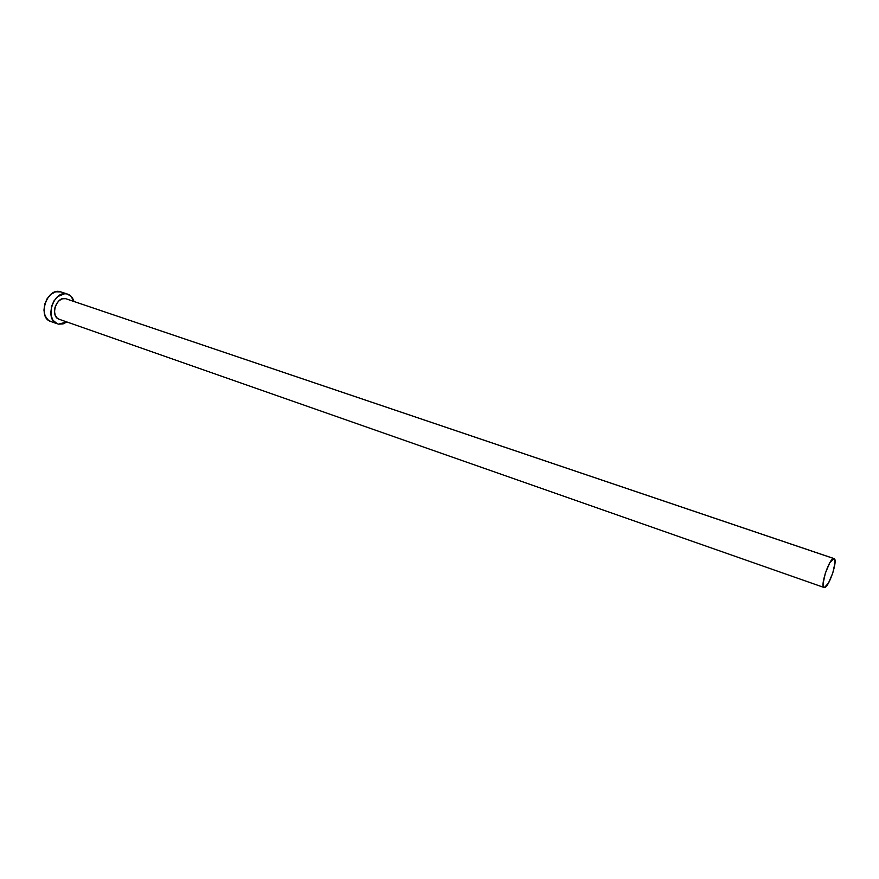 <?xml version="1.0" encoding="UTF-8"?>
<svg xmlns="http://www.w3.org/2000/svg" width="879" height="879" viewBox="0 0 879 879"><rect width="100%" height="100%" fill="white"/><g stroke="black" fill="none" stroke-linecap="round" stroke-linejoin="round"><path stroke-width="1.32" d="M59.157 319.264L57.091 318.011L55.212 315.22L54.487 311.463L55.014 307.331L56.728 303.464L59.354 300.464L62.486 298.783L65.639 298.673C56.366 295.915 49.828 316.605 59.124 319.253L824.084 587.502C819.711 586.853 829.512 557.616 833.797 558.55L66.672 299.025M834.028 558.583L65.639 298.673L834.039 558.594C838.368 559.308 828.798 588.04 824.403 587.546L824.084 587.502M67.628 294.146L60.201 291.685C46.697 287.587 37.16 317.605 50.718 321.483L57.443 323.857C43.906 319.989 53.487 289.861 66.958 293.949L67.672 294.157C70.727 295.278 72.814 297.706 73.935 301.453L70.869 296.113L66.958 293.949L64.705 293.729L57.805 296.531L53.982 300.904L51.476 306.54L51.026 315.418L52.971 320.286L57.443 323.857M66.87 321.967L58.486 324.153L63.068 323.911L66.87 321.967M60.959 291.905L55.608 291.817L51.037 294.234L47.202 298.585L44.719 304.2L43.961 310.21L45.038 315.66L47.796 319.714L50.762 321.505M824.403 587.546L828.403 583.227L832.776 573.042L835.006 562.857L834.841 559.692L833.797 558.55L829.798 562.747L825.359 573.075L823.118 583.392L823.326 586.502L824.403 587.546"/></g></svg>
